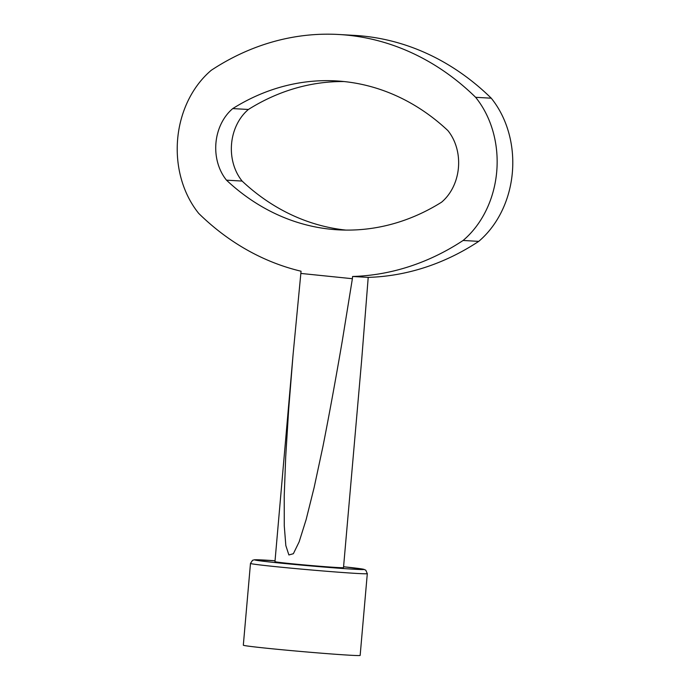 <?xml version="1.0" encoding="UTF-8"?>
<svg xmlns="http://www.w3.org/2000/svg" width="690" height="690" viewBox="0 0 690 690"><rect width="100%" height="100%" fill="white"/><g stroke="black" fill="none" stroke-linecap="round" stroke-linejoin="round"><path stroke-width="1.03" d="M478.731 241.371A293.198 240.465 -86.7 0 1 368.21 277.38L352.581 276.483A293.198 240.465 -86.7 0 0 463.102 240.474L478.731 241.371A93.823 76.952 -86.7 0 0 491.254 98.196A293.198 240.465 -86.7 0 0 354.548 35.397L338.911 34.5A293.198 240.465 -86.7 0 0 211.269 70.277A93.823 76.952 -86.7 0 0 198.746 213.443A293.198 240.465 -86.7 0 0 301.056 271.222L293.078 354.591L288.679 409.377L285.703 456.866L284.22 495.955L284.263 525.754L285.832 545.574L288.886 554.967L293.362 553.708L299.149 541.831L306.127 519.613L314.123 487.563L322.954 446.404C329.182 414.845 335.642 379.629 342.309 340.765L352.383 278.708L300.866 273.438M463.102 240.474A93.823 76.952 -86.7 0 0 475.626 97.307L491.254 98.196M344.069 81.549A246.287 201.998 -86.7 0 0 248.383 109.477A46.911 38.476 -86.7 0 0 242.112 181.065A246.287 201.998 -86.7 0 0 345.932 230.098M368.21 277.38L361.62 360.585L343.499 567.646A34.405 0.725 -175 0 1 309.172 565.369A34.405 0.725 -175 0 1 274.965 561.651L293.078 354.591M367.304 573.657L360.154 655.422A58.641 1.233 -175 0 1 301.634 651.533A58.641 1.233 -175 0 1 243.32 645.202L250.479 563.437A58.641 1.233 -175 0 0 308.784 569.768A58.641 1.233 -175 0 0 367.304 573.657L365.812 570.207L363.82 569.31L343.586 566.757A54.734 1.147 -175 0 1 349.054 568.922A54.734 1.147 -175 0 1 269.281 561.936A54.734 1.147 -175 0 1 275.043 560.763L254.498 559.771L252.566 560.289L250.479 563.437M352.581 276.483L352.383 278.708M475.626 97.307A293.198 240.465 -86.7 0 0 338.911 34.5M232.746 108.589A46.911 38.476 -86.7 0 0 226.484 180.168A246.287 201.998 -86.7 0 0 338.1 229.83A246.287 201.998 -86.7 0 0 441.617 202.161A46.911 38.476 -86.7 0 0 447.888 130.583A246.287 201.998 -86.7 0 0 336.263 80.92A246.287 201.998 -86.7 0 0 232.746 108.589L248.383 109.477M226.484 180.168L242.112 181.065"/></g></svg>
